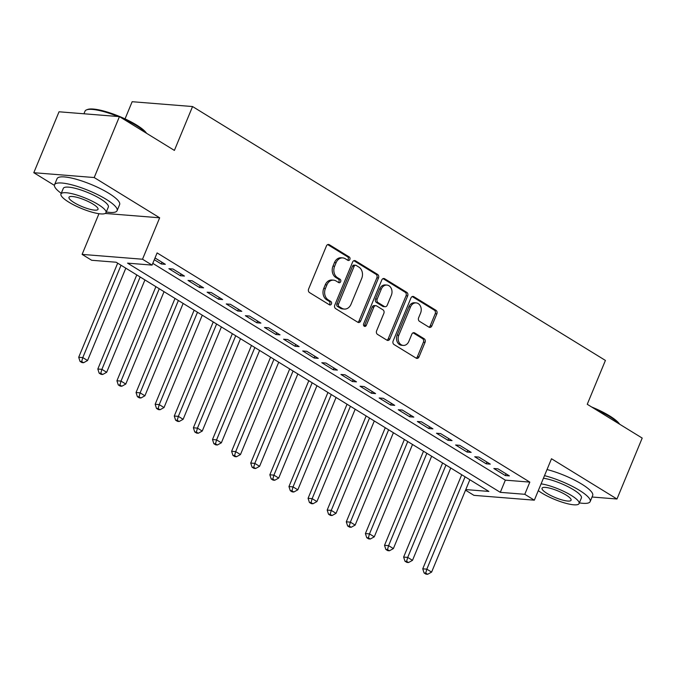 <?xml version="1.0" encoding="UTF-8"?>
<svg xmlns="http://www.w3.org/2000/svg" width="676" height="676" viewBox="0 0 676 676"><rect width="100%" height="100%" fill="white"/><g stroke="black" fill="none" stroke-linecap="round" stroke-linejoin="round"><path stroke-width="1.01" d="M349.864 259.449A1.859 1.479 94.6 0 0 349.247 256.973L329.305 244.712A2.662 2.121 94.6 0 0 328.528 244.45A2.662 2.121 94.6 0 0 326.44 245.946L308.611 289.007A2.662 2.121 94.6 0 0 309.49 292.556L329.423 304.808A1.859 1.479 94.6 0 0 330.817 301.462L328.232 299.874A8.509 6.777 94.6 0 1 325.401 288.525L326.888 284.942A8.509 6.777 94.6 0 1 333.572 280.151A8.509 6.777 94.6 0 1 336.065 280.979L338.642 282.568A1.859 1.479 94.6 0 0 340.028 279.213L337.451 277.633A8.509 6.777 94.6 0 1 334.612 266.285L336.099 262.694A8.509 6.777 94.6 0 1 342.783 257.902A8.509 6.777 94.6 0 1 345.275 258.731L347.853 260.319A1.859 1.479 94.6 0 0 349.864 259.449M347.574 260.15A1.859 1.479 94.6 0 0 347.608 256.838L327.699 244.594M329.144 304.639A1.859 1.479 94.6 0 0 329.178 301.327L326.601 299.747L328.232 299.874M338.363 282.391A1.859 1.479 94.6 0 0 338.397 279.087L335.82 277.498L337.451 277.633M428.981 327.167A2.662 2.121 94.6 0 0 429.759 327.421A2.662 2.121 94.6 0 0 431.846 325.925L436.857 313.841A2.662 2.121 94.6 0 0 435.969 310.301L413.83 296.688A2.662 2.121 94.6 0 0 413.053 296.426A2.662 2.121 94.6 0 0 410.966 297.922L393.128 340.983A2.662 2.121 94.6 0 0 394.015 344.523L416.154 358.136A2.662 2.121 94.6 0 0 416.931 358.398A2.662 2.121 94.6 0 0 419.019 356.903L425.06 342.31A2.662 2.121 94.6 0 0 424.173 338.76L414.701 332.938A2.662 2.121 94.6 0 0 413.923 332.676A2.662 2.121 94.6 0 0 411.836 334.181L408.836 341.414A7.115 5.662 94.6 0 1 403.251 345.419A7.115 5.662 94.6 0 1 398.798 335.237L410.543 306.896A7.115 5.662 94.6 0 1 416.129 302.89A7.115 5.662 94.6 0 1 420.582 313.064L418.621 317.788A2.662 2.121 94.6 0 0 419.509 321.337L428.981 327.167M152.784 263.361L505.344 480.154L529.832 482.115L524.779 494.3L534.336 500.181L473.935 495.347L465.544 490.176M119.441 116.618L94.201 177.543L33.8 172.71L59.032 111.785L119.441 116.618L174.391 150.41L192.559 106.546L605.417 360.426L587.25 404.29L642.2 438.082L616.968 499.006L551.498 458.75L534.336 500.181M105.228 213.447L159.663 217.799L94.201 177.543M159.663 217.799L142.509 259.229L152.066 265.102L127.578 263.141L500.299 492.339L524.779 494.3M529.832 482.115L157.111 252.917L152.066 265.102M378.501 277.963A2.662 2.121 94.6 0 0 377.622 274.422L355.483 260.809A2.662 2.121 94.6 0 0 354.706 260.547A2.662 2.121 94.6 0 0 352.61 262.043L334.781 305.104A2.662 2.121 94.6 0 0 335.668 308.645L357.807 322.258A2.662 2.121 94.6 0 0 358.584 322.52A2.662 2.121 94.6 0 0 360.671 321.024L378.501 277.963L376.87 277.836A2.662 2.121 94.6 0 0 375.991 274.287L353.869 260.691L355.483 260.809M384.652 278.749L406.791 292.362A2.662 2.121 94.6 0 1 407.679 295.902L389.841 338.963A2.662 2.121 94.6 0 1 387.754 340.459A2.662 2.121 94.6 0 1 386.976 340.197L377.504 334.375A2.662 2.121 94.6 0 1 376.616 330.826L383.85 313.368A2.662 2.121 94.6 0 0 382.962 309.819L376.684 305.958A2.662 2.121 94.6 0 0 375.898 305.696A2.662 2.121 94.6 0 0 373.811 307.191L366.282 325.376A1.859 1.479 94.6 0 1 363.654 323.762L381.788 279.982A2.662 2.121 94.6 0 1 383.875 278.487A2.662 2.121 94.6 0 1 384.652 278.749L383.064 278.622M592.058 497.012L616.968 499.006M154.297 259.702L161.26 263.986L165.341 264.316L155.024 257.97M184.455 276.07L172.988 269.014L168.907 268.693L180.374 275.74L184.455 276.07M203.569 287.824L192.102 280.768L188.021 280.447L199.488 287.494L203.569 287.824M222.683 299.578L211.216 292.522L207.135 292.193L218.601 299.248L222.683 299.578M241.797 311.332L230.33 304.276L226.249 303.946L237.715 311.002L241.797 311.332M260.911 323.086L249.444 316.03L245.363 315.7L256.829 322.756L260.911 323.086M280.025 334.84L268.558 327.784L264.477 327.454L275.943 334.51L280.025 334.84M299.138 346.594L287.672 339.538L283.59 339.208L295.057 346.264L299.138 346.594M318.252 358.348L306.786 351.292L302.704 350.962L314.171 358.018L318.252 358.348M337.366 370.102L325.9 363.046L321.818 362.716L333.285 369.772L337.366 370.102M356.48 381.847L345.014 374.8L340.932 374.47L352.399 381.526L356.48 381.847M375.594 393.601L364.127 386.554L360.046 386.224L371.513 393.28L375.594 393.601M394.708 405.355L383.241 398.308L379.16 397.978L390.627 405.034L394.708 405.355M413.822 417.109L402.355 410.062L398.274 409.732L409.74 416.788L413.822 417.109M432.936 428.863L421.469 421.816L417.388 421.486L428.854 428.542L432.936 428.863M452.05 440.617L440.583 433.57L436.502 433.24L447.968 440.296L452.05 440.617M471.164 452.371L459.697 445.323L455.616 444.994L467.082 452.05L471.164 452.371M490.277 464.125L478.811 457.077L474.729 456.748L486.196 463.804L490.277 464.125M493.843 468.502L505.31 475.558L509.391 475.879L497.925 468.831L493.843 468.502M192.559 106.546L132.158 101.713L125.043 118.883M465.789 489.576L488.866 491.427L116.145 262.229L91.666 260.268L82.109 254.396L142.509 259.229M98.958 213.701L82.109 254.396M33.8 172.71L54.401 185.376M505.344 480.154L500.299 492.339M161.26 263.986L161.986 262.246M180.374 275.74L181.1 274M199.488 287.494L200.214 285.754M218.601 299.248L219.328 297.508M237.715 311.002L238.442 309.262M256.829 322.756L257.556 321.015M275.943 334.51L276.67 332.769M295.057 346.264L295.784 344.523M314.171 358.018L314.898 356.277M333.285 369.772L334.012 368.031M352.399 381.526L353.125 379.785M371.513 393.28L372.239 391.539M390.627 405.034L391.353 403.293M409.74 416.788L410.467 415.047M428.854 428.542L429.581 426.801M447.968 440.296L448.695 438.555M467.082 452.05L467.809 450.309M486.196 463.804L486.923 462.063M505.31 475.558L506.037 473.817M342.783 257.902L341.152 257.776A8.509 6.777 94.6 0 0 334.468 262.567L336.099 262.694M335.82 277.498A8.509 6.777 94.6 0 1 332.981 266.15L334.468 262.567M333.572 280.151L331.941 280.025A8.509 6.777 94.6 0 0 325.257 284.807L326.888 284.942M326.601 299.747A8.509 6.777 94.6 0 1 323.77 288.399L325.257 284.807M357.781 322.249A2.662 2.121 94.6 0 0 359.04 320.889L376.87 277.836M356.159 265.423A1.859 1.479 94.6 0 0 354.148 266.293L338.499 304.082A1.859 1.479 94.6 0 0 339.115 306.566L341.836 308.239A8.509 6.777 94.6 0 0 344.329 309.067A8.509 6.777 94.6 0 0 351.013 304.276L361.711 278.444A8.509 6.777 94.6 0 0 358.88 267.096L356.159 265.423M355.61 265.245L353.979 265.11A1.859 1.479 94.6 0 0 352.517 266.158L354.148 266.293M344.329 309.067L342.698 308.932A8.509 6.777 94.6 0 1 340.205 308.112L337.485 306.439A1.859 1.479 94.6 0 1 336.859 303.955L352.517 266.158M383.047 278.63L405.161 292.226L406.791 292.362M386.959 340.189A2.662 2.121 94.6 0 0 388.21 338.828L406.048 295.775A2.662 2.121 94.6 0 0 405.161 292.226M375.898 305.696L374.267 305.569A2.662 2.121 94.6 0 0 372.18 307.065L364.651 325.24L366.282 325.376M364.026 326.043A1.859 1.479 94.6 0 0 364.651 325.24M391.353 295.243A7.115 5.662 94.6 0 0 386.909 285.069A7.115 5.662 94.6 0 0 381.315 289.075L377.183 299.062A2.662 2.121 94.6 0 0 378.07 302.603L384.348 306.473A2.662 2.121 94.6 0 0 385.134 306.727A2.662 2.121 94.6 0 0 387.221 305.231L391.353 295.243M386.909 285.069L385.269 284.942A7.115 5.662 94.6 0 0 379.684 288.939L381.315 289.075M385.134 306.727L383.495 306.6A2.662 2.121 94.6 0 1 382.717 306.338L376.431 302.476A2.662 2.121 94.6 0 1 375.552 298.927L379.684 288.939M416.129 302.89L414.498 302.764A7.115 5.662 94.6 0 0 408.912 306.76L410.543 306.896M403.251 345.419L401.62 345.284A7.115 5.662 94.6 0 1 397.167 335.11L408.912 306.76M416.129 358.128A2.662 2.121 94.6 0 0 417.388 356.767L423.43 342.183A2.662 2.121 94.6 0 0 422.542 338.634L413.095 332.82M428.964 327.15A2.662 2.121 94.6 0 0 430.215 325.798L435.217 313.715A2.662 2.121 94.6 0 0 434.338 310.166L412.216 296.57L413.83 296.688M117.675 263.167L78.703 357.266L82.785 357.596L87.559 360.536L125.812 268.178M121.038 265.237L82.785 357.596L81.678 361.55L80.047 361.415L81.957 362.589L83.587 362.725L81.678 361.55M87.559 360.536L83.587 362.725M80.047 361.415L78.703 357.266M118.038 116.509A33.859 7.698 -157.5 0 0 86.579 109.858L87.593 109.47A33.048 7.521 22.5 0 1 136.527 124.984A33.048 7.521 22.5 0 1 146.548 133.29M145.974 132.935A33.859 7.698 -157.5 0 0 136.713 125.753A33.859 7.698 -157.5 0 0 121.891 118.131M86.579 109.858A33.859 7.698 -157.5 0 0 85.024 111.16L83.942 113.779M106.301 211.985A33.859 7.698 -157.5 0 0 117.1 210.675A33.859 7.698 -157.5 0 0 106.225 199.352A33.859 7.698 -157.5 0 0 74.022 185.435A33.859 7.698 -157.5 0 0 54.536 184.759A33.859 7.698 -157.5 0 0 61.254 193.328M117.1 210.675L119.627 204.583A33.859 7.698 -157.5 0 0 108.751 193.26A33.859 7.698 -157.5 0 0 76.54 179.343A33.859 7.698 -157.5 0 0 57.063 178.667L54.536 184.759M60.975 193.995L63.299 188.384A24.378 5.543 22.5 0 1 77.326 188.874A24.378 5.543 22.5 0 1 100.513 198.896A24.378 5.543 22.5 0 1 108.346 207.05L106.022 212.653A24.378 5.543 -157.5 0 0 98.189 204.498A24.378 5.543 -157.5 0 0 75.002 194.477A24.378 5.543 -157.5 0 0 60.975 193.995A24.378 5.543 -157.5 0 0 68.808 202.149A24.378 5.543 -157.5 0 0 91.995 212.171A24.378 5.543 -157.5 0 0 106.022 212.653M74.03 202.563A15.709 3.574 -157.5 0 0 88.97 209.019A15.709 3.574 -157.5 0 0 98.012 209.332A15.709 3.574 -157.5 0 0 92.967 204.084A15.709 3.574 -157.5 0 0 78.027 197.62A15.709 3.574 -157.5 0 0 68.986 197.308A15.709 3.574 -157.5 0 0 74.03 202.563M591.559 406.944A33.048 7.521 22.5 0 1 609.591 415.884A33.048 7.521 22.5 0 1 619.613 424.19M619.039 423.844A33.859 7.698 -157.5 0 0 609.777 416.661A33.859 7.698 -157.5 0 0 594.956 409.031M579.366 502.885A33.859 7.698 -157.5 0 0 590.173 501.575A33.859 7.698 -157.5 0 0 579.29 490.252A33.859 7.698 -157.5 0 0 544.501 475.642M590.173 501.575L592.691 495.483A33.859 7.698 -157.5 0 0 581.816 484.16A33.859 7.698 -157.5 0 0 547.028 469.55M543.428 478.236A24.378 5.543 22.5 0 1 573.578 489.796A24.378 5.543 22.5 0 1 581.411 497.95L579.087 503.552A24.378 5.543 -157.5 0 0 571.262 495.398A24.378 5.543 -157.5 0 0 541.104 483.847M538.29 490.632A24.378 5.543 -157.5 0 0 541.873 493.049A24.378 5.543 -157.5 0 0 565.06 503.071A24.378 5.543 -157.5 0 0 579.087 503.552M547.095 493.463A15.709 3.574 -157.5 0 0 562.043 499.927A15.709 3.574 -157.5 0 0 571.076 500.24A15.709 3.574 -157.5 0 0 566.032 494.984A15.709 3.574 -157.5 0 0 551.092 488.528A15.709 3.574 -157.5 0 0 542.051 488.216A15.709 3.574 -157.5 0 0 547.095 493.463M136.789 274.921L97.817 369.02L101.899 369.35L106.673 372.29L144.926 279.932M140.152 276.991L101.899 369.35L100.792 373.304L99.161 373.169L101.07 374.343L102.701 374.479L100.792 373.304M106.673 372.29L102.701 374.479M99.161 373.169L97.817 369.02M155.903 286.675L116.931 380.774L121.012 381.103L125.787 384.044L164.04 291.686M159.266 288.745L121.012 381.103L119.906 385.058L118.275 384.923L120.184 386.097L121.815 386.233L119.906 385.058M125.787 384.044L121.815 386.233M118.275 384.923L116.931 380.774M175.016 298.429L136.045 392.528L140.126 392.857L144.901 395.798L183.154 303.44M178.379 300.499L140.126 392.857L139.019 396.812L137.389 396.677L139.298 397.851L140.929 397.987L139.019 396.812M144.901 395.798L140.929 397.987M137.389 396.677L136.045 392.528M194.13 310.183L155.159 404.282L159.24 404.611L164.014 407.552L202.268 315.193M197.493 312.253L159.24 404.611L158.133 408.566L156.502 408.431L158.412 409.605L160.043 409.74L158.133 408.566M164.014 407.552L160.043 409.74M156.502 408.431L155.159 404.282M213.244 321.937L174.273 416.036L178.354 416.365L183.128 419.306L221.382 326.947M216.607 324.007L178.354 416.365L177.247 420.311L175.616 420.185L177.526 421.359L179.157 421.494L177.247 420.311M183.128 419.306L179.157 421.494M175.616 420.185L174.273 416.036M232.358 333.69L193.387 427.79L197.468 428.119L202.242 431.06L240.495 338.701M235.721 335.761L197.468 428.119L196.361 432.065L194.73 431.939L196.64 433.113L198.271 433.248L196.361 432.065M202.242 431.06L198.271 433.248M194.73 431.939L193.387 427.79M251.472 345.444L212.501 439.544L216.582 439.873L221.356 442.814L259.609 350.447M254.835 347.515L216.582 439.873L215.475 443.819L213.844 443.693L215.754 444.867L217.385 444.994L215.475 443.819M221.356 442.814L217.385 444.994M213.844 443.693L212.501 439.544M270.586 357.198L231.615 451.298L235.696 451.627L240.47 454.559L278.723 362.201M273.949 359.269L235.696 451.627L234.589 455.573L232.958 455.447L234.868 456.621L236.499 456.748L234.589 455.573M240.47 454.559L236.499 456.748M232.958 455.447L231.615 451.298M289.7 368.952L250.728 463.052L254.81 463.381L259.584 466.313L297.837 373.955M293.063 371.023L254.81 463.381L253.703 467.327L252.072 467.2L253.982 468.375L255.612 468.502L253.703 467.327M259.584 466.313L255.612 468.502M252.072 467.2L250.728 463.052M308.814 380.706L269.842 474.805L273.924 475.135L278.698 478.067L316.951 385.709M312.177 382.777L273.924 475.135L272.817 479.081L271.186 478.954L273.096 480.129L274.726 480.256L272.817 479.081M278.698 478.067L274.726 480.256M271.186 478.954L269.842 474.805M327.928 392.46L288.956 486.559L293.038 486.889L297.812 489.821L336.065 397.463M331.291 394.53L293.038 486.889L291.931 490.835L290.3 490.708L292.209 491.883L293.84 492.01L291.931 490.835M297.812 489.821L293.84 492.01M290.3 490.708L288.956 486.559M347.041 404.214L308.07 498.313L312.151 498.643L316.926 501.575L355.179 409.217M350.405 406.284L312.151 498.643L311.045 502.589L309.414 502.462L311.323 503.637L312.954 503.764L311.045 502.589M316.926 501.575L312.954 503.764M309.414 502.462L308.07 498.313M366.155 415.968L327.184 510.067L331.257 510.397L336.04 513.329L374.293 420.971M369.519 418.038L331.257 510.397L330.158 514.343L328.528 514.216L330.437 515.391L332.068 515.518L330.158 514.343M336.04 513.329L332.068 515.518M328.528 514.216L327.184 510.067M385.269 427.722L346.289 521.821L350.371 522.151L355.154 525.083L393.407 432.724M388.632 429.784L350.371 522.151L349.272 526.097L347.641 525.97L349.551 527.145L351.182 527.272L349.272 526.097M355.154 525.083L351.182 527.272M347.641 525.97L346.289 521.821M404.383 439.476L365.403 533.575L369.485 533.896L374.267 536.837L412.521 444.478M407.746 441.538L369.485 533.896L368.386 537.851L366.755 537.724L368.665 538.899L370.296 539.025L368.386 537.851M374.267 536.837L370.296 539.025M366.755 537.724L365.403 533.575M423.497 451.23L384.517 545.329L388.599 545.65L393.381 548.591L431.634 456.232M426.86 453.292L388.599 545.65L387.5 549.605L385.869 549.478L387.779 550.653L389.41 550.779L387.5 549.605M393.381 548.591L389.41 550.779M385.869 549.478L384.517 545.329M442.611 462.984L403.631 557.083L407.712 557.404L412.495 560.345L450.748 467.986M445.974 465.046L407.712 557.404L406.614 561.359L404.983 561.232L406.893 562.407L408.524 562.533L406.614 561.359M412.495 560.345L408.524 562.533M404.983 561.232L403.631 557.083M461.725 474.738L422.745 568.837L426.826 569.158L431.609 572.099L469.862 479.74M465.088 476.8L426.826 569.158L425.728 573.113L424.097 572.986L426.007 574.161L427.638 574.287L425.728 573.113M431.609 572.099L427.638 574.287M424.097 572.986L422.745 568.837M347.608 256.838L349.247 256.973M329.178 301.327L330.817 301.462M338.397 279.087L340.028 279.213M332.981 266.15L334.612 266.285M323.77 288.399L325.401 288.525M327.716 244.585L329.305 244.712M359.04 320.889L360.671 321.024M375.991 274.287L377.622 274.422M336.859 303.955L338.499 304.082M337.485 306.439L339.115 306.566M340.205 308.112L341.836 308.239M406.048 295.775L407.679 295.902M388.21 338.828L389.841 338.963M372.18 307.065L373.811 307.191M375.552 298.927L377.183 299.062M376.431 302.476L378.07 302.603M382.717 306.338L384.348 306.473M397.167 335.11L398.798 335.237M413.112 332.812L414.701 332.938M422.542 338.634L424.173 338.76M423.43 342.183L425.06 342.31M417.388 356.767L419.019 356.903M434.338 310.166L435.969 310.301M435.217 313.715L436.857 313.841M430.215 325.798L431.846 325.925"/></g></svg>
